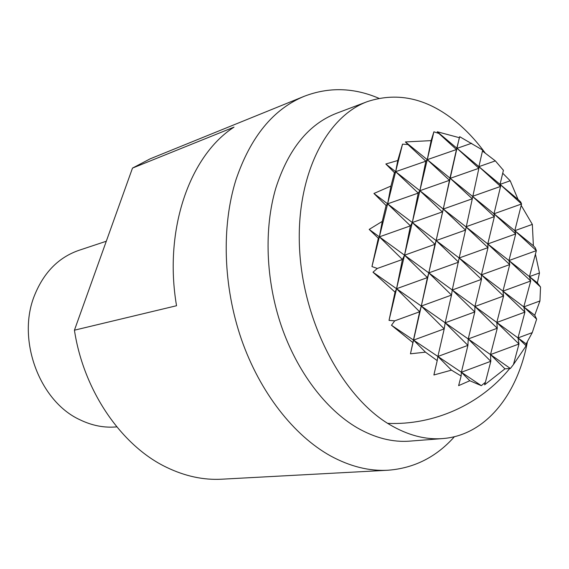 <?xml version="1.0" encoding="UTF-8"?>
<svg xmlns="http://www.w3.org/2000/svg" width="569" height="569" viewBox="0 0 569 569"><rect width="100%" height="100%" fill="white"/><g stroke="black" fill="none" stroke-linecap="round" stroke-linejoin="round"><path stroke-width="0.85" d="M485.08 152.855C476.964 141.773 468.109 132.1 458.522 123.843C429.104 98.793 398.755 91.367 367.482 101.567C325.717 116.773 295.339 176.973 299.657 250.488C303.796 323.932 343.064 397.205 389.808 424.673C407.866 435.285 425.512 439.915 442.753 438.564C485.599 435.349 517.541 394.609 527.413 341.77M442.753 438.564L409.879 441.117C392.624 442.469 375.021 438.002 357.069 427.724C325.824 409.417 297.196 371.92 281.385 326.08C265.716 280.183 263.881 228.425 275.823 188.104C288.419 149.014 308.697 124.056 336.649 113.238L367.482 101.567M378.847 98.281C353.762 87.555 328.946 86.872 304.401 96.225C273.362 108.963 250.545 136.837 235.943 179.825C221.384 226.242 223.112 286.371 241.484 339.494C259.997 392.56 293.839 435.52 330.468 455.876C349.999 466.495 369.153 471.281 387.937 470.236C414.132 468.251 436.295 457.078 454.432 436.7M132.492 168.097L234.03 127.122C189.946 155.429 163.495 229.314 176.539 305.731L74.432 330.191L132.492 168.097L150.159 158.829L304.401 96.225M387.937 470.236L221.718 479.205C203.425 480.2 185.032 476.239 166.546 467.32C121.787 446.018 83.643 391.188 74.432 330.191M106.289 241.242L78.849 250.36C58.621 257.394 43.856 272.38 34.553 295.318C16.473 339.451 39.439 401.337 79.902 419.751C92.086 425.662 104.39 428.037 116.801 426.871M481.331 385.668L469.809 380.739L461.374 372.247L490.812 361.294L485.407 382.261L481.331 385.668L461.374 372.247L461.125 376.024L451.452 370.142L433.891 374.985L437.212 360.618L425.463 352.147L410.462 353.811L412.888 342.581L391.479 325.255L394.708 320.845L389.025 320.375L395.035 292.125L372.994 272.202L377.297 268.461L371.955 266.562L378.321 238.247L369.181 229.407L382.261 221.398L386.088 205.509L373.933 193.481L390.96 186.035L394.452 172.663L385.832 163.993L397.759 160.515L402.525 144.142L407.959 144.547L405.398 141.937L431.117 140.635L433.891 131.802L438.87 133.452L437.248 131.759L459.339 137.698L459.688 136.695L482.676 150.081L478.899 166.646L437.248 131.759M451.452 370.142L437.895 356.464L437.212 360.618M461.374 372.247L413.571 340.106L444.218 328.868L437.895 356.464L467.924 345.362L461.374 372.247M425.463 352.147L413.571 340.106L391.479 325.255M394.708 320.845L419.659 311.769L412.888 342.581M377.297 268.461L402.418 259.485L396.557 288.718L427.404 277.601L421.295 306.058L451.516 295.076L445.164 322.794L474.788 311.947L468.223 338.96L497.27 328.249L490.506 354.579L490.812 361.294L468.223 338.96L467.924 345.362L445.164 322.794L444.218 328.868L421.295 306.058L419.659 311.769L396.557 288.718L389.025 320.375M510.365 368.499L504.959 368.833L490.506 354.579L518.992 343.996L513.444 364.551L510.365 368.499L421.295 306.058L410.462 353.811M469.809 380.739L458.614 385.64L461.125 376.024M535.422 254.158L539.476 272.964L537.364 282.829L540.536 287.032L539.945 300.965L534.746 315.198L536.652 319.166L532.25 332.63L526.176 343.882L517.989 337.915L518.992 343.996L496.808 322.467L497.27 328.249L474.909 306.499L474.788 311.947L452.255 289.984L451.516 295.076L428.813 272.885L421.295 306.058L372.994 272.202M526.176 343.882L526.14 345.803L517.989 337.915L428.813 272.885L427.404 277.601L404.531 255.189L396.557 288.718L395.035 292.125M504.959 368.833L484.575 384.843L485.407 382.261M482.455 151.027L495.343 160.885L503.423 170.302L500.044 184.363L478.899 166.646L495.343 160.885M502.719 173.225L510.201 180.778L518.06 199.456L520.727 202.009L521.56 203.979L500.044 184.363L500.578 186.426L478.899 166.646L478.885 168.282L457.042 148.338L471.651 143.267M521.197 205.402L532.342 224.392L533.381 245.751L535.244 247.75L536.361 250.63L514.803 230.687L493.984 213.795L521.56 203.979L514.803 230.687L515.706 233.916L493.984 213.795L472.476 196.348L500.578 186.426L493.984 213.795L494.369 216.647L472.476 196.348L450.25 178.317L478.885 168.282L472.298 198.794L450.25 178.317L405.398 141.937M526.14 345.803L513.444 364.551M459.339 137.698L428.813 272.885L458.621 262.16L436.139 240.566L434.951 244.321L412.305 222.522L404.531 255.189L379.381 236.846L410.434 225.85L404.531 255.189L434.951 244.321L428.813 272.885L404.531 255.189L402.418 259.485L379.381 236.846L378.321 238.247M382.261 221.398L379.381 236.846L369.181 229.407M536.652 319.166L523.786 306.904L524.924 312.118L502.953 291.136L503.565 296.022L481.424 274.841L481.481 279.379L459.162 257.992L452.255 289.984L481.481 279.379L474.909 306.499L503.565 296.022L496.808 322.467L524.924 312.118L517.989 337.915L532.25 332.63M431.117 140.635L427.262 159.669L419.879 190.693L418.236 193.097L412.305 222.522L410.434 225.85L387.617 203.837L371.955 266.562M390.96 186.035L387.617 203.837L386.088 205.509M459.688 136.695L456.459 149.526L438.87 133.452M518.06 199.456L500.044 184.363L510.201 180.778M456.459 149.526L449.474 180.316L427.262 159.669L456.459 149.526M433.891 131.802L427.262 159.669L425.84 161.198L407.959 144.547M533.381 245.751L514.803 230.687L532.342 224.392M536.361 250.63L529.44 276.619L530.713 281.001L508.949 260.545L536.361 250.63M515.706 233.916L508.949 260.545L509.71 264.592L487.782 243.945L515.706 233.916M494.369 216.647L487.782 243.945L488.003 247.622L465.904 226.789L494.369 216.647M472.298 198.794L465.549 230.075L443.287 209.051L472.298 198.794M449.474 180.316L443.287 209.051L419.879 190.693L449.474 180.316M425.84 161.198L419.879 190.693L395.647 171.689L425.84 161.198M537.364 282.829L443.287 209.051L436.139 240.566L373.933 193.481M540.536 287.032L529.44 276.619L539.476 272.964M442.305 211.91L419.879 190.693L412.305 222.522L442.305 211.91M397.759 160.515L395.647 171.689L387.617 203.837L418.236 193.097L395.647 171.689L385.832 163.993M402.525 144.142L395.647 171.689L394.452 172.663M534.746 315.198L481.424 274.841L509.71 264.592L502.953 291.136L530.713 281.001L523.786 306.904L539.945 300.965M465.549 230.075L459.162 257.992L488.003 247.622L481.424 274.841L436.139 240.566L465.549 230.075M387.674 423.364C433.905 425.384 480.186 404.609 509.433 368.868"/></g></svg>

